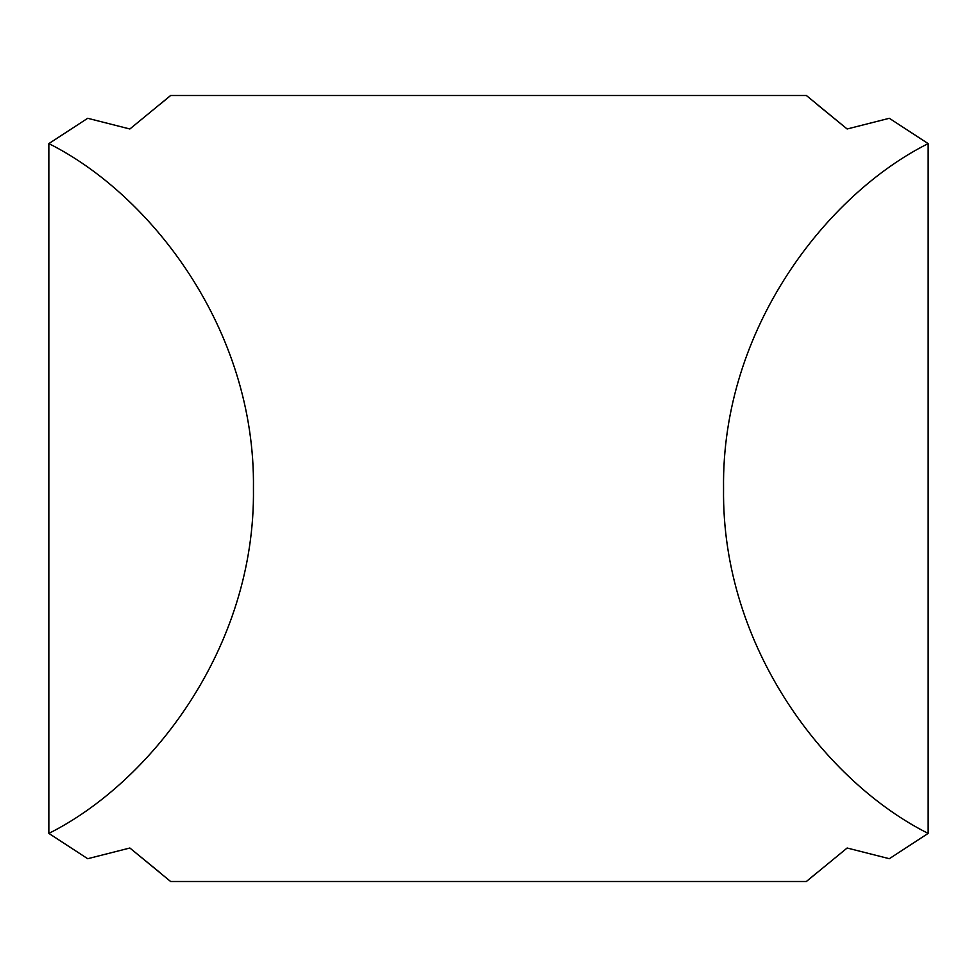 <?xml version="1.0" encoding="UTF-8"?>
<svg xmlns="http://www.w3.org/2000/svg" width="977" height="977" viewBox="0 0 977 977"><rect width="100%" height="100%" fill="white"/><g stroke="black" fill="none" stroke-linecap="round" stroke-linejoin="round"><path stroke-width="1.47" d="M847.144 128.988L806.367 95.502L170.633 95.502L129.856 128.988L87.686 118.29L48.85 143.607C149.725 194.008 255.571 328.223 253.446 488.5C255.571 648.777 149.725 782.992 48.85 833.393L87.686 858.71L129.856 848.012L170.633 881.498L806.367 881.498L847.144 848.012L889.314 858.71L928.15 833.393C827.275 782.992 721.429 648.777 723.554 488.5C721.429 328.223 827.275 194.008 928.15 143.607L889.314 118.29L847.144 128.988L817.053 104.417M48.85 143.607L48.85 833.393M928.15 833.393L928.15 143.607M817.053 872.583L806.367 881.498M159.947 872.583L129.856 848.012M159.947 104.417L170.633 95.502"/></g></svg>
